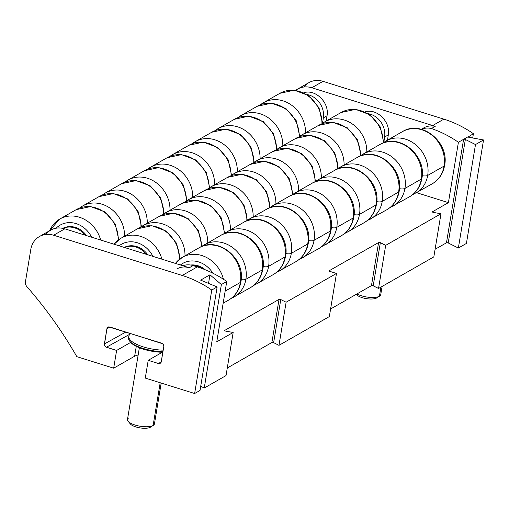 <?xml version="1.0" encoding="UTF-8"?>
<svg xmlns="http://www.w3.org/2000/svg" width="509" height="509" viewBox="0 0 509 509"><rect width="100%" height="100%" fill="white"/><g stroke="black" fill="none" stroke-linecap="round" stroke-linejoin="round"><path stroke-width="0.76" d="M421.344 129.28L423.844 127.848C427.325 125.92 431.117 125.437 435.214 126.385L432.663 125.551L443.88 119.144A109.244 94.986 60.3 0 1 473.408 133.714L468.172 136.959L473.408 133.714L472.696 137.99L473.408 133.714A109.244 94.986 -119.7 0 0 443.88 119.144L323.03 81.345A21.849 18.998 -119.7 0 0 303.867 87.001M130.711 342.385A24.852 8.386 -170.6 0 0 162.314 352.273A24.852 8.386 -170.6 0 1 130.711 342.385L116.618 350.44L105.878 347.011L104.669 345.694L104.396 343.95L125.908 332.002L104.396 343.95L106.915 328.731L108.016 327.109L109.766 326.956L162.804 343.804L163.65 345.057L163.803 346.521L161.283 361.74L160.227 363.337L158.433 363.515L161.258 361.854L158.433 363.515L148.221 360.321L162.314 352.273A24.852 8.386 9.4 0 0 162.848 352.285A24.852 8.386 -170.6 0 1 162.314 352.273L148.221 360.321L145.281 378.079L194.635 393.514L211.763 290.035L217.152 286.955L200.629 280.128L217.152 286.955L200.024 390.435L194.635 393.514L200.024 390.435L217.152 286.955L211.763 290.035A109.244 94.986 -119.7 0 0 182.241 275.464L197.237 266.901L193.076 265.596A19.119 16.625 60.3 0 0 182.839 265.736A19.119 16.625 60.3 0 1 193.076 265.596L189.297 267.753L64.828 228.821L53.61 235.228L182.241 275.464L197.237 266.901L193.076 265.596L189.297 267.753L64.828 228.821L53.61 235.228A21.849 18.998 -119.7 0 0 39.416 236.545A21.849 18.998 -119.7 0 0 30.801 249.435L25.45 281.77A5.459 4.746 -119.7 0 0 26.907 286.656A382.348 332.453 60.3 0 1 76.821 356.663L113.679 368.192L116.618 350.44L106.139 347.144L104.988 346.215L104.396 344.828L106.979 328.451L107.711 327.312L108.672 326.873L161.792 343.225L163.383 344.504L163.834 346.235L161.13 362.287L160.036 363.439L158.706 363.585L148.221 360.321L145.281 378.079L194.635 393.514L211.763 290.035A109.244 94.986 -119.7 0 0 182.241 275.464L53.61 235.228A21.849 18.998 -119.7 0 0 30.801 249.435L25.45 281.77A5.459 4.746 -119.7 0 0 26.907 286.656A382.348 332.453 -119.7 0 1 76.821 356.663L113.679 368.192L116.618 350.44L130.711 342.385A24.852 8.386 -170.6 0 1 130.59 342.245L129.731 341.195A25.946 8.755 9.4 0 0 162.95 351.668A25.946 8.755 -170.6 0 1 128.542 337.817L128.796 336.296A25.946 8.755 9.4 0 0 163.204 350.141A25.946 8.755 -170.6 0 1 128.796 336.296L129.693 333.185M271.889 342.512L227.288 367.988L271.889 342.512A1.094 0.369 -170.6 0 1 273.638 342.665A1.094 0.369 9.4 0 0 271.889 342.512L279.027 299.394L224.692 330.43L279.027 299.394L271.889 342.512M226.028 375.585L204.243 388.03L200.711 386.261L204.243 388.03L226.028 375.585L233.167 332.466L225.557 331.092L233.167 332.466L216.764 341.832L226.759 281.471L216.764 341.832L233.167 332.466L226.028 375.585M138.149 355.034A17.751 5.993 9.4 0 0 134.643 356.217L113.679 368.192L134.643 356.217A17.751 5.993 -170.6 0 1 138.149 355.034M466.416 243.436L458.361 248.036L448.213 242.952A1.094 0.369 9.4 0 0 446.469 242.799L435.087 249.295L446.469 242.799A1.094 0.369 -170.6 0 1 448.213 242.952L458.361 248.036L475.495 144.556L465.347 139.472L448.213 242.952L465.347 139.472A1.094 0.369 9.4 0 0 463.597 139.313L458.412 142.278A109.244 94.986 -119.7 0 0 431.435 128.542A19.119 16.625 -119.7 0 0 421.452 129.305A19.119 16.625 -119.7 0 1 431.435 128.542L435.214 126.385L431.435 128.542A109.244 94.986 -119.7 0 1 458.412 142.278L468.216 136.679L463.597 139.313L446.469 242.799L463.597 139.313A1.094 0.369 9.4 0 1 465.347 139.472L475.495 144.556L458.361 248.036L466.416 243.436L483.55 139.956L475.495 144.556L483.55 139.956L466.416 243.436M433.833 256.892L378.543 288.469L373.205 285.797A1.094 0.369 9.4 0 0 371.455 285.638L330.602 308.976L371.455 285.638A1.094 0.369 -170.6 0 1 373.205 285.797L380.344 242.678L385.682 245.357L378.543 288.469L433.833 256.892L440.972 213.774L385.682 245.357L378.543 288.469L373.205 285.797L380.344 242.678A1.094 0.369 9.4 0 0 378.594 242.526L371.455 285.638L378.594 242.526L329.17 270.756L378.594 242.526A1.094 0.369 9.4 0 1 380.344 242.678L385.682 245.357L440.972 213.774L433.363 212.399L440.972 213.774L433.833 256.892M329.342 316.573L278.977 345.344L273.638 342.665L280.771 299.553L286.115 302.225L278.977 345.344L273.638 342.665L280.771 299.553A1.094 0.369 9.4 0 0 279.027 299.394A1.094 0.369 9.4 0 1 280.771 299.553L286.115 302.225L278.977 345.344L329.342 316.573L336.481 273.454L329.673 271.322L336.481 273.454L286.115 302.225L336.481 273.454L329.342 316.573M329.126 271.03L329.17 270.756A1.094 0.369 9.4 0 0 329.673 271.322A1.094 0.369 9.4 0 1 329.069 270.877A1.094 0.369 9.4 0 1 329.17 270.756L329.126 271.03M224.647 330.71L224.692 330.43A1.094 0.369 9.4 0 0 225.557 331.092A1.094 0.369 9.4 0 1 224.584 330.557A1.094 0.369 9.4 0 1 224.692 330.43L224.647 330.71M208.588 283.08L209.963 274.796L221.37 284.544L204.243 388.03L221.37 284.544L209.963 274.796L208.588 283.08M200.629 280.128L209.963 274.796L200.629 280.128M469.082 137.335L483.55 139.956L469.082 137.335A1.094 0.369 9.4 0 1 468.216 136.679A1.094 0.369 9.4 0 0 468.115 136.806A1.094 0.369 9.4 0 0 469.082 137.335M416.648 192.707L448.416 202.646L432.497 211.738A1.094 0.369 9.4 0 0 433.363 212.399A1.094 0.369 9.4 0 1 432.389 211.865A1.094 0.369 9.4 0 1 432.497 211.738L448.416 202.646L458.412 142.278L448.416 202.646L416.648 192.707M197.237 266.901A109.244 94.986 60.3 0 1 226.759 281.471L221.37 284.544L226.759 281.471A109.244 94.986 60.3 0 0 197.237 266.901M189.297 267.753C184.837 266.43 180.701 266.811 176.897 268.898M322.547 123.273L323.355 117.846A19.119 16.625 -119.7 0 0 307.15 94.572A19.119 16.625 -119.7 0 1 323.355 117.846L322.547 123.273M365.048 111.897C376.806 107.972 390.804 121.823 388.303 134.904L384.613 137.01A19.119 16.625 -119.7 0 0 368.414 113.73A19.119 16.625 -119.7 0 1 384.613 137.01L383.811 142.437L384.613 137.01L388.303 134.904L387.508 140.16L388.303 134.904C390.804 121.823 376.806 107.972 365.048 111.897M303.784 92.733C315.542 88.808 329.539 102.659 327.039 115.74L323.355 117.846L327.039 115.74L326.244 120.996L327.039 115.74C329.539 102.659 315.542 88.808 303.784 92.733M297.593 89.081L308.836 82.662A21.849 18.998 60.3 0 1 323.03 81.345L311.813 87.752C306.711 86.237 301.971 86.676 297.593 89.081L295.704 90.341C300.444 86.88 305.814 86.015 311.813 87.752L432.663 125.551L311.813 87.752L323.03 81.345L443.88 119.144L432.663 125.551L435.214 126.385C430.264 125.271 425.88 126.168 422.044 129.063M136.278 346.368L134.643 356.217L136.278 346.368M106.915 328.731L109.989 327.026L106.915 328.731M39.416 236.545L50.652 230.125C54.997 227.739 59.725 227.307 64.828 228.821C57.008 226.715 50.633 228.598 45.695 234.471M106.413 347.246L129.191 334.591L106.413 347.246M62.976 228.337A20.481 17.809 60.3 0 1 85.009 235.133A20.481 17.809 -119.7 0 0 62.976 228.337M56.175 228.166A24.578 21.372 60.3 0 1 91.645 237.213A24.578 21.372 -119.7 0 0 56.175 228.166M86.543 235.616A20.481 17.809 -119.7 0 0 62.849 228.312A20.481 17.809 60.3 0 1 86.543 235.616M118.75 239.694L115.327 224.164L104.994 211.954L90.596 206.539L76.204 209.657A30.044 26.124 60.3 0 1 104.339 212.202A30.044 26.124 60.3 0 1 118.228 240.089A30.044 26.124 -119.7 0 0 104.339 212.202A30.044 26.124 -119.7 0 0 76.204 209.657L59.801 219.023A30.044 26.124 -119.7 0 0 49.685 230.679M100.667 240.032A30.044 26.124 -119.7 0 0 59.801 219.023A30.044 26.124 60.3 0 1 100.667 240.032M79.499 208.092L82.528 206.043A30.044 26.124 60.3 0 1 110.548 208.505A30.044 26.124 60.3 0 1 124.559 236.189A30.044 26.124 -119.7 0 0 110.548 208.505A30.044 26.124 -119.7 0 0 82.528 206.043A30.044 26.124 -119.7 0 0 79.55 208.073M82.528 206.043L98.924 196.678A30.044 26.124 60.3 0 1 127.002 199.178A30.044 26.124 60.3 0 1 140.955 226.963A30.044 26.124 -119.7 0 0 127.002 199.178A30.044 26.124 -119.7 0 0 98.924 196.678L113.291 193.56L127.67 198.943L138.015 211.108L141.477 226.6M102.226 195.112L105.255 193.064A30.044 26.124 60.3 0 1 133.275 195.526A30.044 26.124 60.3 0 1 147.286 223.209A30.044 26.124 -119.7 0 0 133.275 195.526A30.044 26.124 -119.7 0 0 105.255 193.064A30.044 26.124 -119.7 0 0 102.277 195.093M105.255 193.064L121.651 183.698A30.044 26.124 60.3 0 1 149.729 186.199A30.044 26.124 60.3 0 1 163.682 213.984A30.044 26.124 -119.7 0 0 149.729 186.199A30.044 26.124 -119.7 0 0 121.651 183.698L136.018 180.574L150.397 185.963L160.736 198.128L164.203 213.621M124.953 182.133L127.975 180.084A30.044 26.124 60.3 0 1 155.996 182.546A30.044 26.124 60.3 0 1 170.012 210.23A30.044 26.124 -119.7 0 0 155.996 182.546A30.044 26.124 -119.7 0 0 127.975 180.084A30.044 26.124 -119.7 0 0 125.004 182.114M127.975 180.084L144.378 170.719A30.044 26.124 60.3 0 1 172.456 173.219A30.044 26.124 60.3 0 1 186.409 201.004A30.044 26.124 -119.7 0 0 172.456 173.219A30.044 26.124 -119.7 0 0 144.378 170.719L158.744 167.595L173.117 172.984L183.463 185.149L186.924 200.641M147.674 169.153L150.702 167.105A30.044 26.124 60.3 0 1 178.723 169.567A30.044 26.124 60.3 0 1 192.733 197.25A30.044 26.124 -119.7 0 0 178.723 169.567A30.044 26.124 -119.7 0 0 150.702 167.105A30.044 26.124 -119.7 0 0 147.725 169.134M150.702 167.105L167.098 157.739A30.044 26.124 60.3 0 1 195.176 160.24A30.044 26.124 60.3 0 1 209.129 188.025A30.044 26.124 -119.7 0 0 195.176 160.24A30.044 26.124 -119.7 0 0 167.098 157.739L181.465 154.615L195.844 160.004L206.19 172.169L209.651 187.662M169.955 156.346L172.608 154.59A30.044 26.124 60.3 0 1 200.629 157.058A30.044 26.124 60.3 0 1 214.639 184.742A30.044 26.124 -119.7 0 0 200.629 157.058A30.044 26.124 -119.7 0 0 172.608 154.59A30.044 26.124 -119.7 0 0 170 156.327M172.608 154.59L189.004 145.224A30.044 26.124 60.3 0 1 217.146 147.775A30.044 26.124 60.3 0 1 231.035 175.656A30.044 26.124 -119.7 0 0 217.146 147.775A30.044 26.124 -119.7 0 0 189.004 145.224L203.396 142.106L217.795 147.527L228.134 159.737L231.55 175.261M192.307 143.659L195.329 141.61A30.044 26.124 60.3 0 1 223.349 144.079A30.044 26.124 60.3 0 1 237.366 171.762A30.044 26.124 -119.7 0 0 223.349 144.079A30.044 26.124 -119.7 0 0 195.329 141.61A30.044 26.124 -119.7 0 0 192.357 143.64M195.329 141.61L211.731 132.245A30.044 26.124 60.3 0 1 239.866 134.796A30.044 26.124 60.3 0 1 253.756 162.676A30.044 26.124 -119.7 0 0 239.866 134.796A30.044 26.124 -119.7 0 0 211.731 132.245L226.123 129.127L240.522 134.548L250.854 146.757L254.277 162.282M215.033 130.679L218.056 128.631A30.044 26.124 60.3 0 1 246.076 131.093A30.044 26.124 60.3 0 1 260.093 158.783A30.044 26.124 -119.7 0 0 246.076 131.093A30.044 26.124 -119.7 0 0 218.056 128.631A30.044 26.124 -119.7 0 0 215.078 130.66M218.056 128.631L234.458 119.265A30.044 26.124 60.3 0 1 262.593 121.81A30.044 26.124 60.3 0 1 276.482 149.697A30.044 26.124 -119.7 0 0 262.593 121.81A30.044 26.124 -119.7 0 0 234.458 119.265L248.85 116.147L263.248 121.568L273.581 133.778L277.004 149.302M237.754 117.7L240.782 115.651A30.044 26.124 60.3 0 1 268.803 118.113A30.044 26.124 60.3 0 1 282.813 145.797A30.044 26.124 -119.7 0 0 268.803 118.113A30.044 26.124 -119.7 0 0 240.782 115.651A30.044 26.124 -119.7 0 0 237.805 117.681M240.782 115.651L257.179 106.286A30.044 26.124 60.3 0 1 285.32 108.831A30.044 26.124 60.3 0 1 299.209 136.717A30.044 26.124 -119.7 0 0 285.32 108.831A30.044 26.124 -119.7 0 0 257.179 106.286L271.571 103.168L285.969 108.582L296.308 120.798L299.725 136.323M260.481 104.72L263.509 102.672A30.044 26.124 60.3 0 1 291.523 105.134A30.044 26.124 60.3 0 1 305.54 132.817A30.044 26.124 -119.7 0 0 291.523 105.134A30.044 26.124 -119.7 0 0 263.509 102.672A30.044 26.124 -119.7 0 0 260.532 104.701M263.509 102.672L279.905 93.306A30.044 26.124 60.3 0 1 308.04 95.851A30.044 26.124 60.3 0 1 321.93 123.738A30.044 26.124 -119.7 0 0 308.04 95.851A30.044 26.124 -119.7 0 0 279.905 93.306L294.297 90.188L308.696 95.603L319.028 107.819L322.452 123.343M152.91 256.377A24.578 21.372 -119.7 0 0 119.144 245.809A24.578 21.372 -119.7 0 1 152.91 256.377M124.247 247.406A20.481 17.809 60.3 0 1 147.807 254.78A20.481 17.809 60.3 0 0 124.247 247.406M146.274 254.296A20.481 17.809 -119.7 0 0 124.368 247.444A20.481 17.809 -119.7 0 1 146.274 254.296M114.061 244.225L121.066 238.187A30.044 26.124 60.3 0 1 161.932 259.196A30.044 26.124 -119.7 0 0 121.066 238.187A30.044 26.124 -119.7 0 0 114.162 244.25M121.066 238.187L137.468 228.821A30.044 26.124 60.3 0 1 165.603 231.366A30.044 26.124 60.3 0 1 179.492 259.246A30.044 26.124 -119.7 0 0 165.603 231.366A30.044 26.124 -119.7 0 0 137.468 228.821L151.86 225.703L166.258 231.118L176.591 243.327L180.014 258.858M140.325 227.428L142.972 225.672A30.044 26.124 60.3 0 1 170.992 228.14A30.044 26.124 60.3 0 1 185.002 255.823A30.044 26.124 -119.7 0 0 170.992 228.14A30.044 26.124 -119.7 0 0 142.972 225.672A30.044 26.124 -119.7 0 0 140.363 227.408M142.972 225.672L159.374 216.306A30.044 26.124 60.3 0 1 187.477 218.832A30.044 26.124 60.3 0 1 201.399 246.668A30.044 26.124 -119.7 0 0 187.477 218.832A30.044 26.124 -119.7 0 0 159.374 216.306L173.766 213.188L188.158 218.609L198.497 230.819L201.92 246.343M162.67 214.741L165.699 212.692A30.044 26.124 60.3 0 1 193.719 215.161A30.044 26.124 60.3 0 1 207.729 242.844A30.044 26.124 -119.7 0 0 193.719 215.161A30.044 26.124 -119.7 0 0 165.699 212.692A30.044 26.124 -119.7 0 0 162.721 214.722M165.699 212.692L182.095 203.326A30.044 26.124 60.3 0 1 210.23 205.878A30.044 26.124 60.3 0 1 224.125 233.758A30.044 26.124 -119.7 0 0 210.23 205.878A30.044 26.124 -119.7 0 0 182.095 203.326L196.487 200.209L210.885 205.63L221.224 217.839L224.641 233.364M185.397 201.761L188.419 199.713A30.044 26.124 60.3 0 1 216.44 202.181A30.044 26.124 60.3 0 1 230.456 229.864A30.044 26.124 -119.7 0 0 216.44 202.181A30.044 26.124 -119.7 0 0 188.419 199.713A30.044 26.124 -119.7 0 0 185.448 201.742M188.419 199.713L204.822 190.347A30.044 26.124 60.3 0 1 232.957 192.892A30.044 26.124 60.3 0 1 246.846 220.779A30.044 26.124 -119.7 0 0 232.957 192.892A30.044 26.124 -119.7 0 0 204.822 190.347L219.214 187.229L233.612 192.65L243.945 204.86L247.368 220.384M208.124 188.782L211.146 186.733A30.044 26.124 60.3 0 1 239.166 189.195A30.044 26.124 60.3 0 1 253.177 216.885A30.044 26.124 -119.7 0 0 239.166 189.195A30.044 26.124 -119.7 0 0 211.146 186.733A30.044 26.124 -119.7 0 0 208.168 188.763M211.146 186.733L227.548 177.367A30.044 26.124 60.3 0 1 255.683 179.912A30.044 26.124 60.3 0 1 269.573 207.799A30.044 26.124 -119.7 0 0 255.683 179.912A30.044 26.124 -119.7 0 0 227.548 177.367L241.94 174.25L256.332 179.671L266.671 191.88L270.094 207.405M230.844 175.802L233.873 173.754A30.044 26.124 60.3 0 1 261.893 176.216A30.044 26.124 60.3 0 1 275.903 203.899A30.044 26.124 -119.7 0 0 261.893 176.216A30.044 26.124 -119.7 0 0 233.873 173.754A30.044 26.124 -119.7 0 0 230.895 175.783M233.873 173.754L250.269 164.388A30.044 26.124 60.3 0 1 278.404 166.933A30.044 26.124 60.3 0 1 292.3 194.82A30.044 26.124 -119.7 0 0 278.404 166.933A30.044 26.124 -119.7 0 0 250.269 164.388L264.661 161.27L279.059 166.685L289.398 178.901L292.815 194.425M253.571 162.823L256.593 160.774A30.044 26.124 60.3 0 1 284.614 163.236A30.044 26.124 60.3 0 1 298.63 190.92A30.044 26.124 -119.7 0 0 284.614 163.236A30.044 26.124 -119.7 0 0 256.593 160.774A30.044 26.124 -119.7 0 0 253.622 162.804M256.593 160.774L272.996 151.408A30.044 26.124 60.3 0 1 301.131 153.953A30.044 26.124 60.3 0 1 315.02 181.84A30.044 26.124 -119.7 0 0 301.131 153.953A30.044 26.124 -119.7 0 0 272.996 151.408L287.388 148.291L301.786 153.705L312.119 165.921L315.542 181.446M276.298 149.843L279.32 147.795A30.044 26.124 60.3 0 1 307.341 150.257A30.044 26.124 60.3 0 1 321.351 177.94A30.044 26.124 -119.7 0 0 307.341 150.257A30.044 26.124 -119.7 0 0 279.32 147.795A30.044 26.124 -119.7 0 0 276.342 149.824M279.32 147.795L295.723 138.429A30.044 26.124 60.3 0 1 323.858 140.974A30.044 26.124 60.3 0 1 337.747 168.861A30.044 26.124 -119.7 0 0 323.858 140.974A30.044 26.124 -119.7 0 0 295.723 138.429L310.115 135.311L324.513 140.726L334.846 152.942L338.269 168.466M299.018 136.864L302.047 134.815A30.044 26.124 60.3 0 1 330.067 137.277A30.044 26.124 60.3 0 1 344.078 164.961A30.044 26.124 -119.7 0 0 330.067 137.277A30.044 26.124 -119.7 0 0 302.047 134.815A30.044 26.124 -119.7 0 0 299.069 136.845M302.047 134.815L318.443 125.449A30.044 26.124 60.3 0 1 346.584 127.994A30.044 26.124 60.3 0 1 360.474 155.881A30.044 26.124 -119.7 0 0 346.584 127.994A30.044 26.124 -119.7 0 0 318.443 125.449L332.835 122.332L347.233 127.746L357.572 139.956L360.989 155.487M321.745 123.884L324.774 121.836A30.044 26.124 60.3 0 1 352.788 124.298A30.044 26.124 60.3 0 1 366.804 151.981A30.044 26.124 -119.7 0 0 352.788 124.298A30.044 26.124 -119.7 0 0 324.774 121.836A30.044 26.124 -119.7 0 0 321.796 123.865M324.774 121.836L341.17 112.47A30.044 26.124 60.3 0 1 369.305 115.015A30.044 26.124 60.3 0 1 383.194 142.902A30.044 26.124 -119.7 0 0 369.305 115.015A30.044 26.124 -119.7 0 0 341.17 112.47L355.562 109.352L369.96 114.767L380.293 126.976L383.716 142.507M225.163 291.123L240.375 282.431A30.044 26.124 60.3 0 1 228.528 300.157A30.044 26.124 -119.7 0 0 240.375 282.431L225.163 291.123M212.877 273.218A24.578 21.372 -119.7 0 0 180.409 264.973A24.578 21.372 -119.7 0 1 212.877 273.218M190.69 265.03A20.481 17.809 60.3 0 1 205.254 269.776A20.481 17.809 60.3 0 0 190.69 265.03M202.245 268.606A20.481 17.809 -119.7 0 0 192.357 265.393A20.481 17.809 -119.7 0 1 202.245 268.606M175.325 263.382L182.33 257.35A30.044 26.124 60.3 0 1 223.419 279.231A30.044 26.124 -119.7 0 0 182.33 257.35A30.044 26.124 -119.7 0 0 175.427 263.414M182.33 257.35L198.733 247.978A30.044 26.124 60.3 0 1 228.509 251.802A30.044 26.124 60.3 0 1 240.375 282.431A30.044 26.124 -119.7 0 0 228.509 251.802A30.044 26.124 -119.7 0 0 198.733 247.978C217.954 235.724 245.923 258.757 240.897 281.801A5.459 1.845 -170.6 0 1 240.375 282.431A5.459 1.845 9.4 0 0 240.897 281.801C239.427 289.971 235.304 296.085 228.528 300.157L223.158 303.224M231.213 298.369A30.044 26.124 -119.7 0 0 234.038 297.008A30.044 26.124 -119.7 0 0 245.879 279.288L262.275 269.923A30.044 26.124 60.3 0 1 250.434 287.642A30.044 26.124 -119.7 0 0 262.275 269.923L245.879 279.288A30.044 26.124 -119.7 0 0 234.013 248.659A30.044 26.124 -119.7 0 0 204.236 244.835A30.044 26.124 -119.7 0 0 201.628 246.572M201.589 246.591L220.632 235.47A30.044 26.124 60.3 0 1 250.415 239.287A30.044 26.124 60.3 0 1 262.275 269.923A30.044 26.124 -119.7 0 0 250.415 239.287A30.044 26.124 -119.7 0 0 220.632 235.47C239.86 223.216 267.823 246.248 262.803 269.293A5.459 1.845 -170.6 0 1 262.275 269.923A5.459 1.845 9.4 0 0 262.803 269.293C261.327 277.456 257.204 283.577 250.434 287.642L231.181 298.401M204.236 244.835A30.044 26.124 60.3 0 1 234.013 248.659A30.044 26.124 60.3 0 1 245.879 279.288A5.459 1.845 -170.6 0 1 241.177 279.657A5.459 1.845 9.4 0 0 245.879 279.288A30.044 26.124 60.3 0 1 234.038 297.008M223.935 233.905L226.963 231.856A30.044 26.124 60.3 0 1 256.74 235.68A30.044 26.124 60.3 0 1 268.606 266.309A30.044 26.124 60.3 0 1 256.759 284.028A30.044 26.124 -119.7 0 0 268.606 266.309L285.002 256.943A30.044 26.124 60.3 0 1 273.161 274.663A30.044 26.124 -119.7 0 0 285.002 256.943L268.606 266.309A30.044 26.124 -119.7 0 0 256.74 235.68A30.044 26.124 -119.7 0 0 226.963 231.856A30.044 26.124 -119.7 0 0 223.985 233.886M226.963 231.856L243.359 222.49A30.044 26.124 60.3 0 1 273.142 226.308A30.044 26.124 60.3 0 1 285.002 256.943A30.044 26.124 -119.7 0 0 273.142 226.308A30.044 26.124 -119.7 0 0 243.359 222.49C262.587 210.236 290.55 233.268 285.53 256.313A5.459 1.845 -170.6 0 1 285.002 256.943A5.459 1.845 9.4 0 0 285.53 256.313C284.054 264.476 279.931 270.591 273.161 274.663L253.463 285.594M268.606 266.309A5.459 1.845 -170.6 0 1 263.128 266.551A5.459 1.845 9.4 0 0 268.606 266.309M246.661 220.925L249.684 218.876A30.044 26.124 60.3 0 1 279.466 222.7A30.044 26.124 60.3 0 1 291.326 253.329A30.044 26.124 60.3 0 1 279.486 271.049A30.044 26.124 -119.7 0 0 291.326 253.329L307.729 243.964A30.044 26.124 60.3 0 1 295.888 261.683A30.044 26.124 -119.7 0 0 307.729 243.964L291.326 253.329A30.044 26.124 -119.7 0 0 279.466 222.7A30.044 26.124 -119.7 0 0 249.684 218.876A30.044 26.124 -119.7 0 0 246.712 220.906M249.684 218.876L266.086 209.511A30.044 26.124 60.3 0 1 295.863 213.328A30.044 26.124 60.3 0 1 307.729 243.964A30.044 26.124 -119.7 0 0 295.863 213.328A30.044 26.124 -119.7 0 0 266.086 209.511C285.307 197.257 313.277 220.289 308.257 243.334A5.459 1.845 -170.6 0 1 307.729 243.964A5.459 1.845 9.4 0 0 308.257 243.334C306.781 251.497 302.658 257.611 295.888 261.683L276.183 272.614M291.326 253.329A5.459 1.845 -170.6 0 1 285.854 253.571A5.459 1.845 9.4 0 0 291.326 253.329M269.388 207.946L272.41 205.897A30.044 26.124 60.3 0 1 302.187 209.714A30.044 26.124 60.3 0 1 314.053 240.35A30.044 26.124 60.3 0 1 302.212 258.069A30.044 26.124 -119.7 0 0 314.053 240.35L330.449 230.984A30.044 26.124 60.3 0 1 318.609 248.704A30.044 26.124 -119.7 0 0 330.449 230.984L314.053 240.35A30.044 26.124 -119.7 0 0 302.187 209.714A30.044 26.124 -119.7 0 0 272.41 205.897A30.044 26.124 -119.7 0 0 269.433 207.927M272.41 205.897L288.813 196.531A30.044 26.124 60.3 0 1 318.589 200.349A30.044 26.124 60.3 0 1 330.449 230.984A30.044 26.124 -119.7 0 0 318.589 200.349A30.044 26.124 -119.7 0 0 288.813 196.531C308.034 184.277 335.997 207.309 330.977 230.354A5.459 1.845 -170.6 0 1 330.449 230.984A5.459 1.845 9.4 0 0 330.977 230.354C329.501 238.517 325.378 244.632 318.609 248.704L298.91 259.635M314.053 240.35A5.459 1.845 -170.6 0 1 308.575 240.592A5.459 1.845 9.4 0 0 314.053 240.35M292.109 194.966L295.137 192.917A30.044 26.124 60.3 0 1 324.914 196.735A30.044 26.124 60.3 0 1 336.78 227.37A30.044 26.124 60.3 0 1 324.933 245.09A30.044 26.124 -119.7 0 0 336.78 227.37L353.176 218.005A30.044 26.124 60.3 0 1 341.335 235.724A30.044 26.124 -119.7 0 0 353.176 218.005L336.78 227.37A30.044 26.124 -119.7 0 0 324.914 196.735A30.044 26.124 -119.7 0 0 295.137 192.917A30.044 26.124 -119.7 0 0 292.16 194.947M295.137 192.917L311.533 183.552A30.044 26.124 60.3 0 1 341.316 187.369A30.044 26.124 60.3 0 1 353.176 218.005A30.044 26.124 -119.7 0 0 341.316 187.369A30.044 26.124 -119.7 0 0 311.533 183.552C330.761 171.298 358.724 194.33 353.704 217.375A5.459 1.845 -170.6 0 1 353.176 218.005A5.459 1.845 9.4 0 0 353.704 217.375C352.228 225.538 348.105 231.652 341.335 235.724L321.637 246.655M336.78 227.37A5.459 1.845 -170.6 0 1 331.302 227.612A5.459 1.845 9.4 0 0 336.78 227.37M314.836 181.987L317.858 179.938A30.044 26.124 60.3 0 1 347.641 183.755A30.044 26.124 60.3 0 1 359.5 214.391A30.044 26.124 60.3 0 1 347.66 232.11A30.044 26.124 -119.7 0 0 359.5 214.391L375.903 205.025A30.044 26.124 60.3 0 1 364.062 222.745A30.044 26.124 -119.7 0 0 375.903 205.025L359.5 214.391A30.044 26.124 -119.7 0 0 347.641 183.755A30.044 26.124 -119.7 0 0 317.858 179.938A30.044 26.124 -119.7 0 0 314.886 181.968M317.858 179.938L334.26 170.572A30.044 26.124 60.3 0 1 364.037 174.39A30.044 26.124 60.3 0 1 375.903 205.025A30.044 26.124 -119.7 0 0 364.037 174.39A30.044 26.124 -119.7 0 0 334.26 170.572C353.481 158.318 381.451 181.35 376.431 204.395A5.459 1.845 -170.6 0 1 375.903 205.025A5.459 1.845 9.4 0 0 376.431 204.395C374.955 212.558 370.832 218.673 364.062 222.745L344.358 233.676M359.5 214.391A5.459 1.845 -170.6 0 1 354.029 214.633A5.459 1.845 9.4 0 0 359.5 214.391M337.562 169.007L340.585 166.958A30.044 26.124 60.3 0 1 370.367 170.776A30.044 26.124 60.3 0 1 382.227 201.411A30.044 26.124 60.3 0 1 370.387 219.131A30.044 26.124 -119.7 0 0 382.227 201.411L398.63 192.039A30.044 26.124 60.3 0 1 386.783 209.765A30.044 26.124 -119.7 0 0 398.63 192.039L382.227 201.411A30.044 26.124 -119.7 0 0 370.367 170.776A30.044 26.124 -119.7 0 0 340.585 166.958A30.044 26.124 -119.7 0 0 337.607 168.988M340.585 166.958L356.987 157.593A30.044 26.124 60.3 0 1 386.764 161.41A30.044 26.124 60.3 0 1 398.63 192.039A30.044 26.124 -119.7 0 0 386.764 161.41A30.044 26.124 -119.7 0 0 356.987 157.593C376.208 145.339 404.178 168.371 399.151 191.416A5.459 1.845 -170.6 0 1 398.63 192.039A5.459 1.845 9.4 0 0 399.151 191.416C397.682 199.579 393.559 205.693 386.783 209.765L367.084 220.696M382.227 201.411A5.459 1.845 -170.6 0 1 376.749 201.653A5.459 1.845 9.4 0 0 382.227 201.411M360.283 156.028L363.311 153.979A30.044 26.124 60.3 0 1 393.088 157.796A30.044 26.124 60.3 0 1 404.954 188.432A30.044 26.124 60.3 0 1 393.107 206.151A30.044 26.124 -119.7 0 0 404.954 188.432L421.35 179.06A30.044 26.124 60.3 0 1 409.51 196.786A30.044 26.124 -119.7 0 0 421.35 179.06L404.954 188.432A30.044 26.124 -119.7 0 0 393.088 157.796A30.044 26.124 -119.7 0 0 363.311 153.979A30.044 26.124 -119.7 0 0 360.334 156.008M363.311 153.979L379.708 144.613A30.044 26.124 60.3 0 1 409.49 148.431A30.044 26.124 60.3 0 1 421.35 179.06A30.044 26.124 -119.7 0 0 409.49 148.431A30.044 26.124 -119.7 0 0 379.708 144.613C398.935 132.359 426.898 155.391 421.878 178.436A5.459 1.845 -170.6 0 1 421.35 179.06A5.459 1.845 9.4 0 0 421.878 178.436C420.402 186.599 416.279 192.714 409.51 196.786L389.811 207.717M404.954 188.432A5.459 1.845 -170.6 0 1 399.476 188.674A5.459 1.845 9.4 0 0 404.954 188.432M383.01 143.048L386.032 140.999A30.044 26.124 60.3 0 1 415.815 144.817A30.044 26.124 60.3 0 1 427.675 175.452A30.044 26.124 60.3 0 1 415.834 193.172A30.044 26.124 -119.7 0 0 427.675 175.452L444.077 166.08A30.044 26.124 60.3 0 1 432.236 183.806A30.044 26.124 -119.7 0 0 444.077 166.08L427.675 175.452A30.044 26.124 -119.7 0 0 415.815 144.817A30.044 26.124 -119.7 0 0 386.032 140.999A30.044 26.124 -119.7 0 0 383.061 143.029M386.032 140.999L402.434 131.634A30.044 26.124 60.3 0 1 432.211 135.451A30.044 26.124 60.3 0 1 444.077 166.08A30.044 26.124 -119.7 0 0 432.211 135.451A30.044 26.124 -119.7 0 0 402.434 131.634C421.662 119.373 449.625 142.412 444.605 165.457A5.459 1.845 -170.6 0 1 444.077 166.08A5.459 1.845 9.4 0 0 444.605 165.457C443.129 173.62 439.006 179.734 432.236 183.806L412.532 194.737M427.675 175.452A5.459 1.845 -170.6 0 1 422.203 175.694A5.459 1.845 9.4 0 0 427.675 175.452M161.194 383.054L154.431 423.927A13.654 4.606 -170.6 0 1 153.114 425.499L160.189 382.743L153.114 425.499L150.263 427.274A10.924 3.684 -170.6 0 1 138.13 427.515A10.924 3.684 -170.6 0 1 129.744 422.648M128.802 417.895A13.654 4.606 9.4 0 0 128.109 421.242A13.654 4.606 9.4 0 0 140.026 426.211A13.654 4.606 9.4 0 0 153.114 425.499A13.654 4.606 -170.6 0 1 137.589 425.721A13.654 4.606 -170.6 0 1 127.485 419.467L139.358 347.755M130.889 333.56A25.946 8.755 9.4 0 0 128.796 336.296M150.499 427.127A10.924 3.684 -170.6 0 1 150.384 427.204A10.924 3.684 -170.6 0 1 150.263 427.274A10.924 3.684 -170.6 0 1 139.79 427.846A10.924 3.684 -170.6 0 1 130.259 423.87L128.109 421.242M150.263 427.274L153.114 425.499A13.654 4.606 9.4 0 0 153.266 425.409L150.384 427.204M128.771 337.073A25.946 8.755 9.4 0 0 129.731 341.195M382.1 286.44L380.738 294.66A13.654 4.606 -170.6 0 1 379.421 296.238L380.936 287.101L379.421 296.238L376.571 298.013A10.924 3.684 -170.6 0 1 365.666 298.503A10.924 3.684 -170.6 0 1 356.338 294.278M376.571 298.013L379.421 296.238A13.654 4.606 -170.6 0 1 356.949 293.928A13.654 4.606 9.4 0 0 379.421 296.238A13.654 4.606 9.4 0 0 379.574 296.143L376.692 297.937A10.924 3.684 -170.6 0 1 376.571 298.013A10.924 3.684 -170.6 0 1 366.105 298.586A10.924 3.684 -170.6 0 1 356.574 294.609L356.313 294.291M59.801 219.023L49.328 230.882"/></g></svg>
